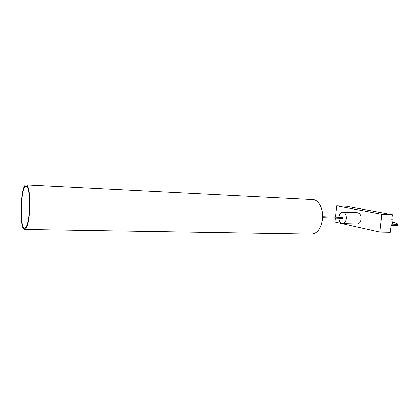 <?xml version="1.0" encoding="UTF-8"?>
<svg xmlns="http://www.w3.org/2000/svg" width="419" height="419" viewBox="0 0 419 419"><rect width="100%" height="100%" fill="white"/><g stroke="black" fill="none" stroke-linecap="round" stroke-linejoin="round"><path stroke-width="0.63" d="M29.566 209.814C28.764 220.661 27.256 226.784 25.051 228.177C19.164 230.57 20.756 183.422 26.465 186.209C28.728 186.769 30.288 198.166 29.566 209.814M335.331 218.105L334.901 222.039L379.824 232.126L381.898 214.298L336.666 205.818L335.436 217.142M336.666 205.818L346.602 206.274L392.31 214.706L391.734 219.603L392.959 219.938L392.697 222.164L390.885 226.779L390.23 232.33L379.824 232.126M381.898 214.298L392.31 214.706M397.814 225.579L397.594 225.857L391.315 225.689L397.893 225.611L397.851 224.029L392.718 221.997M342.821 212.124L357.475 212.711C359.973 213.24 361.162 215.387 361.042 219.142C360.518 222.201 359.203 223.825 357.098 224.013L342.433 223.605C344.512 223.411 345.806 221.761 346.324 218.655C346.445 214.842 345.277 212.663 342.821 212.124C340.663 212.333 339.353 214.046 338.882 217.262M338.851 218.22C339.102 221.457 340.296 223.254 342.433 223.605M322.693 216.707L342.601 217.388L342.894 217.932L342.569 218.341L322.661 217.681M26.245 184.873L312.81 199.559C318.78 199.575 323.746 209.306 322.541 219.226C321.033 228.559 317.403 233.524 311.647 234.127L24.742 229.497C27.209 228.648 28.901 222.143 29.828 209.982C30.639 197.035 28.78 184.606 26.245 184.873C20.489 183.836 18.928 230.146 24.742 229.497M391.906 224.17L397.961 224.343L397.809 225.616L391.409 225.438M392.713 222.007L397.814 224.024L392.032 223.856"/></g></svg>
